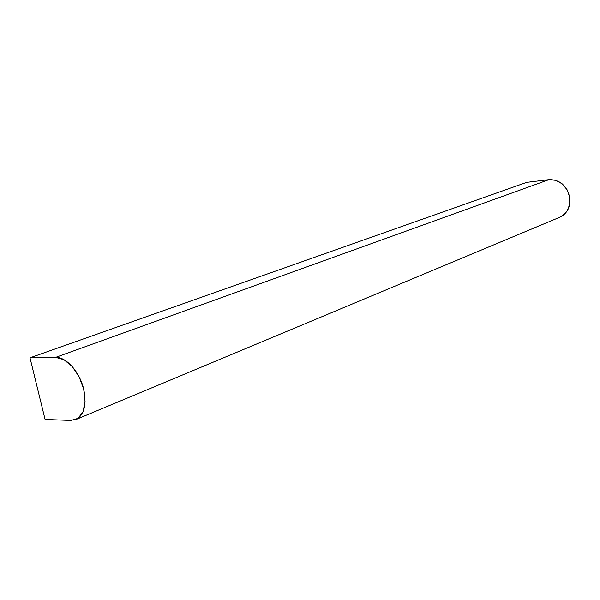 <?xml version="1.0" encoding="UTF-8"?>
<svg xmlns="http://www.w3.org/2000/svg" width="600" height="600" viewBox="0 0 600 600"><rect width="100%" height="100%" fill="white"/><g stroke="black" fill="none" stroke-linecap="round" stroke-linejoin="round"><path stroke-width="0.9" d="M45.082 419.445L30 357.803L526.732 182.355L30 357.803L55.62 357.375L548.963 179.648L526.732 182.355L548.963 179.648L55.62 357.375C66.233 356.775 79.86 372.067 83.722 389.287C86.61 403.455 84.593 413.228 77.685 418.605L70.838 420.465L45.082 419.445L70.838 420.465L78.023 418.373L83.047 411.743L85.065 401.528L83.722 389.287L79.207 376.98L72.233 366.562L63.93 359.685L55.62 357.375L30 357.803L45.082 419.445M559.643 217.298L561.945 216.157L566.888 211.395L569.618 204.705L569.692 197.093C566.58 185.355 559.673 179.535 548.963 179.648L555.832 180.322L562.215 183.87L567.09 189.773L569.692 197.093C570.743 205.755 568.05 212.167 561.63 216.345M76.117 419.467L560.01 217.147"/></g></svg>
